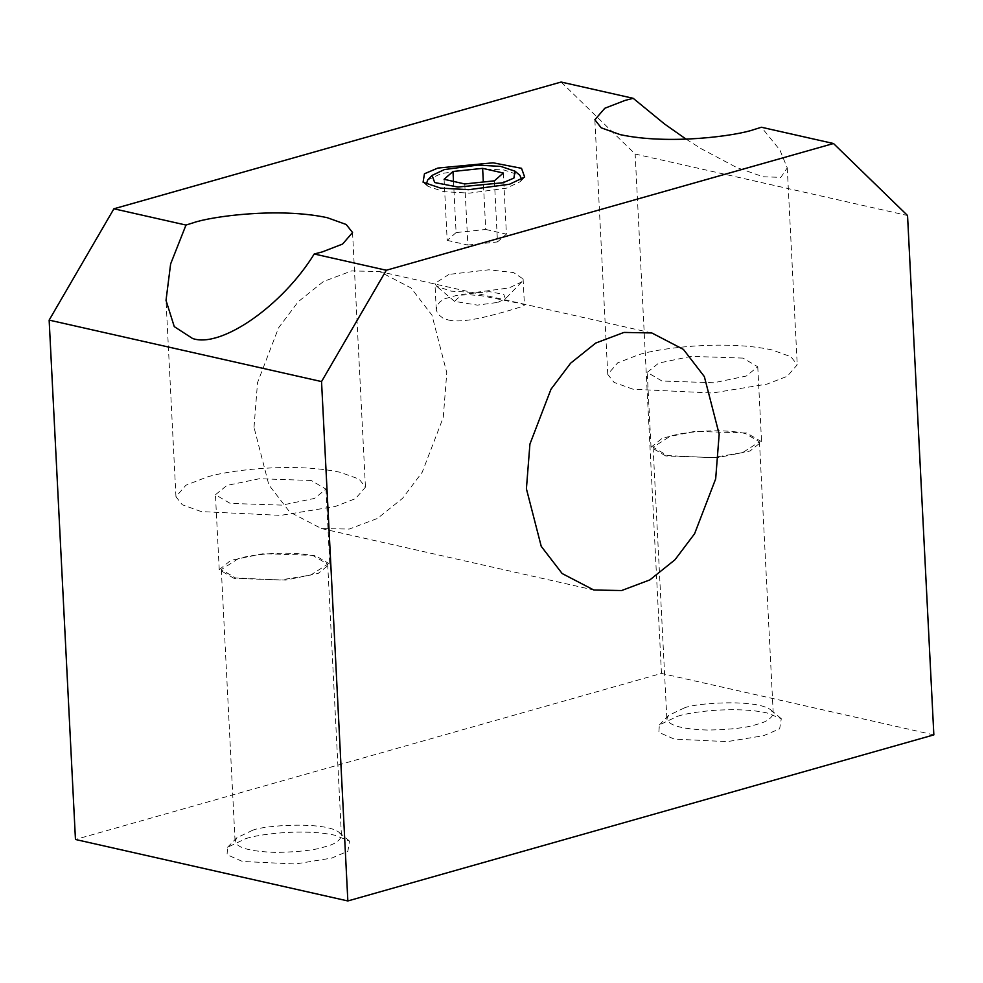 <?xml version="1.0" encoding="UTF-8"?>
<svg xmlns="http://www.w3.org/2000/svg" width="983" height="983" viewBox="0 0 983 983"><rect width="100%" height="100%" fill="white"/><g stroke="black" fill="none" stroke-linecap="round" stroke-linejoin="round"><path stroke-width="0.74" stroke-dasharray="4.92 3.69" d="M561.109 82.044L635.153 154.036L907.542 215.51M686.122 139.168L701.26 148.74L736.304 167.331L763.115 176.768L780.834 177.37L787.26 167.909L779.888 150.006L761.42 127.249M521.617 179.41L520.228 181.671L506.478 188.183L469.37 193.135L443.8 191.685L427.974 186.34L426.352 184.239M427.654 180.012L441.392 173.499L478.5 168.548L504.07 169.998L519.909 175.33M503.321 173.02L506.417 234.126L497.484 241.929L494.4 180.823M453.507 181.413L456.1 232.59L485.725 229.457L483.317 181.99M485.725 229.457L506.417 234.126M456.1 232.59L447.179 240.38L444.083 179.287M447.179 240.38L467.871 245.05L464.775 183.956M467.871 245.05L497.484 241.929M633.101 389.231L614.092 382.412L607.752 374.363L617.705 362.838L637.979 355.01C655.686 348.67 723.193 339.393 771.888 349.899L790.897 356.718L797.238 364.767L787.272 376.28L767.01 384.12L712.466 393.016L633.101 389.231M742.976 358.095L691.184 356.362L658.733 363.071L647.232 372.36L662.014 381.035L713.805 382.756L746.257 376.059L757.758 366.77L742.976 358.095M665.81 455.989L651.029 447.314L662.53 438.013L694.981 431.316L746.773 433.036L761.555 441.711L750.054 451.013L717.602 457.709L665.81 455.989M745.249 433.478C717.909 427.568 680.015 432.778 670.074 436.341L653.093 447.204L667.334 455.559L711.889 457.673L742.509 452.684L759.478 441.822L745.249 433.478M683.836 708.178C693.519 703.017 757.291 698.446 771.225 710.23L773.252 713.658C771.495 718.647 765.831 722.272 756.283 724.52C747.313 727.678 731.266 729.533 708.153 730.074C682.435 729.239 668.673 725.552 666.867 719.052L668.551 715.427L683.836 708.178M677.545 716.288C689.341 712.061 734.35 705.88 766.814 712.884L781.301 718.72L779.642 728.858L763.558 735.702L727.199 741.624L674.289 739.105L658.843 732.347L659.384 724.901L677.545 716.288M933.85 734.879L661.461 673.416L75.458 839.482M245.75 838.659C257.558 834.432 302.555 828.251 335.019 835.255L349.506 841.092L347.859 851.229L331.775 858.073L295.416 863.996L242.494 861.477L227.048 854.706L227.589 847.26L245.75 838.659M252.053 830.549C261.724 825.376 325.496 820.817 339.43 832.589L341.47 836.029C339.7 841.006 334.048 844.63 324.488 846.891C315.518 850.049 299.471 851.905 276.358 852.445C250.64 851.597 236.878 847.924 235.084 841.411L236.756 837.799L252.053 830.549M238.279 558.713L221.31 569.575L235.539 577.93L280.106 580.044L310.726 575.055L327.695 564.193L313.466 555.837C286.127 549.939 248.22 555.149 238.279 558.713M234.015 578.36L219.234 569.685L230.747 560.384L263.186 553.687L314.978 555.407L329.772 564.082L318.259 573.384L285.807 580.081L234.015 578.36M311.181 480.466L259.389 478.733L226.95 485.43L215.437 494.732L230.219 503.407L282.01 505.127L314.462 498.43L325.975 489.129L311.181 480.466M201.306 511.602L182.297 504.771L175.957 496.734L185.922 485.209L206.197 477.369C223.903 471.041 291.398 461.764 340.093 472.27L359.114 479.09L365.443 487.138L355.49 498.651L335.215 506.491L280.683 515.375L201.306 511.602M661.461 673.416L635.153 154.036M254.019 427.335L257.534 382.62L278.594 327.781L298.218 301.732L323.346 281.593L351.582 270.952L379.401 271.492L411.041 287.958L431.955 315.138L446.786 372.704L443.272 417.406L422.211 472.245L402.6 498.295L377.46 518.446L349.223 529.075L321.404 528.535L289.764 512.069L268.851 484.889L254.019 427.335M448.236 319.954C463.964 323.862 493.147 314.953 510.165 310.223L523.177 306.217L524.381 305.013L521.813 303.845L481.953 295.809L469.051 294.765L457.046 295.293L444.402 298.869L440.077 301.769L437.349 305.148L436.268 309.67L437.791 313.995L442.952 318.16L448.236 319.954M448.998 274.392L434.941 283.399L436.624 286.25L451.222 291.177L474.814 292.504L509.047 287.945L521.715 281.937L523.103 278.939L513.568 272.574L488.895 269.797L448.998 274.392M497.816 302.408L505.385 298.82L503.8 294.433L489.559 291.681L461.973 294.31L454.576 301.388L477.382 305.123L497.816 302.408M423.083 182.211L427.974 186.34M520.228 181.671L524.676 177.075M607.752 374.363L594.85 119.766M787.26 167.909L797.238 364.767M651.029 447.314L647.232 372.36M757.758 366.77L761.555 441.711M653.093 447.204L666.867 719.052M759.478 441.822L773.252 713.658M781.301 718.72L771.225 710.23M659.384 724.901L668.551 715.427M349.506 841.092L339.43 832.589M227.589 847.26L236.756 837.799M221.31 569.575L235.084 841.411M327.695 564.193L341.47 836.029M219.234 569.685L215.437 494.732M325.975 489.129L329.772 564.082M175.957 496.734L165.992 299.876M352.553 232.541L365.443 487.138M651.803 332.954L379.401 271.492M321.404 528.535L593.793 590.009M436.268 309.67L434.941 283.399M523.103 278.939L524.443 305.209M521.715 281.937L505.385 298.82M454.576 301.388L436.624 286.25"/><path stroke-width="1.47" d="M633.187 98.312L561.109 82.044L113.905 208.789L185.984 225.058L193.295 222.785C211.001 216.444 278.508 207.167 327.204 217.673L346.213 224.493L352.553 232.541L342.588 244.054L322.326 251.894L314.216 253.995L386.294 270.251L833.498 143.518L761.42 127.249L754.108 129.523C736.402 135.863 668.895 145.14 620.199 134.634L601.191 127.815L594.85 119.766L604.815 108.253L625.077 100.413L633.187 98.312L664.483 123.956L686.122 139.168M347.847 900.956L321.539 381.576L49.15 320.114L75.458 839.482L347.847 900.956L933.85 734.879L907.542 215.51L833.498 143.518M509.538 184.239L524.676 177.075L521.518 168.302L493.048 162.809L437.865 168.068L424.459 173.77L423.083 182.211L440.507 188.097L468.682 189.694L509.538 184.239M426.352 184.239L427.654 180.012L432.102 175.404L444.451 169.555L477.799 165.107L500.789 166.41L515.006 171.202L513.888 178.095L502.952 182.752L457.918 187.04L434.683 182.555L432.102 175.404M515.006 171.202L519.909 175.33L521.617 179.41M453.003 171.484L444.083 179.287L464.775 183.956L494.4 180.823L503.321 173.02L482.628 168.351L453.003 171.484L453.507 181.413M483.317 181.99L482.628 168.351M314.216 253.995C282.404 305.787 220.88 348.547 192.545 338.471L174.261 326.614L166.016 300.417L170.637 263.911L185.984 225.058M321.539 381.576L386.294 270.251M49.15 320.114L113.905 208.789M719.175 434.167L704.344 376.6L683.431 349.42L651.803 332.954L623.972 332.426L595.735 343.055L570.607 363.206L550.984 389.243L529.923 444.095L526.409 488.797L541.24 546.364L562.153 573.544L593.793 590.009L621.612 590.537L649.849 579.909L674.989 559.757L694.6 533.72L715.673 478.868L719.175 434.167"/></g></svg>
